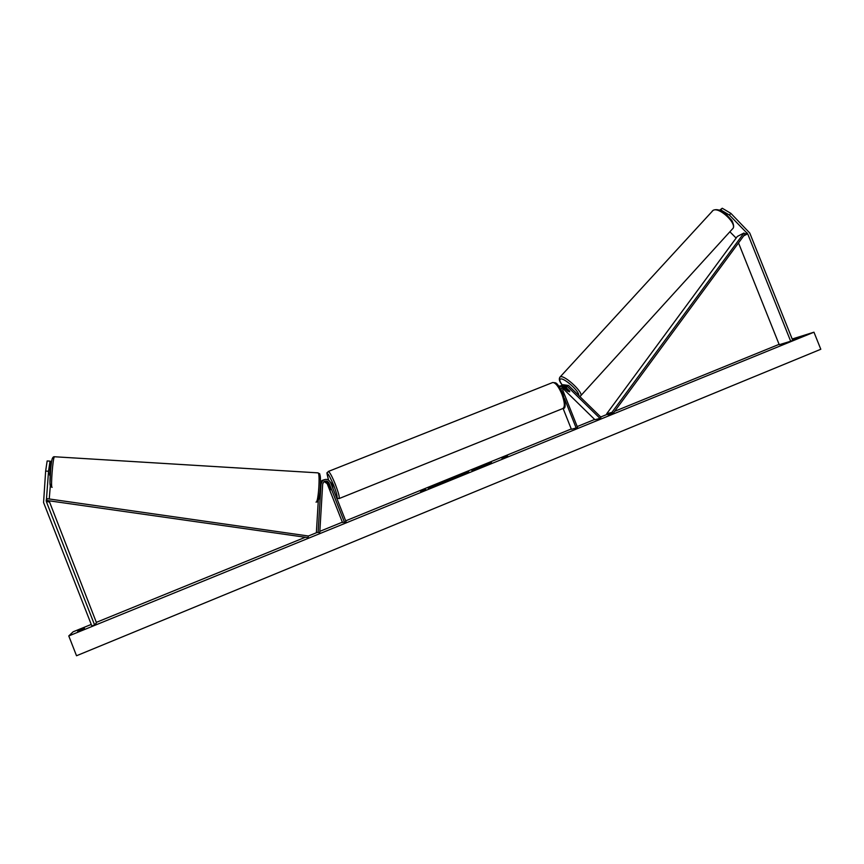 <?xml version="1.0" encoding="UTF-8"?>
<svg xmlns="http://www.w3.org/2000/svg" width="864" height="864" viewBox="0 0 864 864"><rect width="100%" height="100%" fill="white"/><g stroke="black" fill="none" stroke-linecap="round" stroke-linejoin="round"><path stroke-width="1.3" d="M49.712 475.286L50.566 461.387L50.036 461.128L48.535 471.247L46.3 501.466L94.576 624.91L96.498 622.782L49.086 500.807M48.535 471.247L45.641 471.085L47.153 460.966L50.036 461.128M45.641 471.085L43.567 502.513L91.865 626.011L94.576 624.91M50.317 485.935L49.237 498.971M50.587 468.428L51.57 461.873M51.149 461.668L50.544 461.635M722.25 208.246L720.738 209.909L729.378 215.05L730.89 213.376L722.25 208.246L719.561 210.244M720.738 209.909L719.939 210.373M729.378 215.05L747.684 233.809L790.679 341.237L792.742 340.394L749.758 233.021L730.89 213.376M738.515 242.914L779.242 344.714L790.679 341.237M729.875 231.779L736.139 238.086M569.646 390.971L569.614 391.824L568.069 391.122M561.006 389.664L563.09 384.739L568.512 385.463L601.02 417.269L600.016 418.392L594.929 419.71L562.507 388.044M559.699 387.418L562.95 384.793M563.101 408.445L571.385 429.3L577.595 427.529L562.658 389.945L563.89 386.1L567.497 386.586L600.016 418.392M563.609 386.294L565.888 387.169L569.732 391.759M558.889 386.24L559.883 385.938M567.972 391.23L562.993 386.932M576.202 428.09L564.43 398.466M563.09 384.739L559.127 386.586M324.119 479.714L321.818 481.054L320.512 483.484M324.389 481.41L327.791 483.462L327.164 483.646L342.5 522.515L346.086 521.845L330.566 482.479C328.439 479.034 325.728 478.483 322.423 480.848L321.019 484.034L318.114 532.483L316.386 532.397L318.308 500.353M344.563 522.472L329.033 483.095C327.629 480.805 325.825 480.438 323.633 481.982L322.672 484.121L319.766 532.57L318.114 532.483M327.791 483.462L330.61 489.791L328.396 483.278L324.67 481.28M327.164 483.646L324.108 481.583M322.92 480.103L320.533 481.55M319.766 532.57L316.386 532.397M320.533 482.166L323.838 479.844M330.934 482.598L332.543 485.536L333.061 488.808M328.817 484.477L330.61 489.791L328.298 484.628L328.234 483.678L328.86 484.466M49.54 474.206L50.468 469.314L49.918 469.282M436.19 484.531L428.188 488.214L448.524 480.146L436.19 484.531M432.335 486.497L428.836 488.128M792.45 339.682L800.075 337.003L792.493 339.79M80.633 630.202L84.478 628.128L78.44 630.58L77.695 631.325L80.633 630.202M484.056 465.739L471.852 470.448L484.056 465.739M459.41 475.61L448.556 479.704L459.41 475.6M491.4 462.51L483.505 465.458L491.476 462.704M68.774 635.947L76.518 655.754L820.8 349.261L813.964 332.197L68.774 635.947L73.094 631.822L91.238 624.434M813.964 332.197L792.191 339.012M779.09 344.347L614.65 411.307M607.338 414.288L600.728 416.977M594.67 419.45L577.206 426.557M571.255 428.976L345.686 520.83M342.36 522.18L319.842 531.349M317.164 532.44L308.318 536.036M305.176 537.322L96.325 622.361M422.258 490.968L425.833 489.521L420.444 491.238L422.302 491.076M507.676 456.17L501.811 458.093L507.676 456.17M468.806 471.971L460.598 475.427L462.715 473.936L468.806 471.971M443.578 481.939L434.819 485.924L432.27 486.335L443.578 481.939M433.998 486.378L432.27 486.335M440.035 484.024L438.167 484.715M447.995 480.524L443.794 482.155M423.641 490.622L422.334 490.817M505.138 457.369L503.582 457.715M488.992 463.741L485.19 465.124M491.432 462.586L490.093 463.19M456.17 476.831L452.423 478.267L456.17 476.831M453.125 478.472L452.423 478.267M450.058 479.434L452.498 478.451M456.268 476.928L457.844 476.345M472.9 470.21L475.265 469.163M464.659 473.526L467.251 472.468L464.702 473.645M461.894 474.898L462.715 473.936M462.834 474.228L464.746 473.45M467.284 472.532L468.007 472.295M440.359 483.257L436.147 484.898L440.359 483.257M569.614 391.824L565.186 388.303L565.175 387.482L566.525 387.796M569.614 391.014L566.428 387.904M48.535 500.731L308.081 537.656L48.535 500.731M46.688 500.375L47.002 498.658L308.329 535.993L308.081 537.656M747.101 232.924L745.081 233.982L613.148 413.348L607.889 414.731L606.701 413.759L611.939 412.366L613.148 413.348M745.081 233.982L743.947 233.01L737.327 236.466L606.701 413.759M743.947 233.01L611.939 412.366M46.3 501.466L49.248 501.995M46.127 500.278L49.086 500.828M747.684 233.809L743.688 235.883M567.497 386.586L565.888 387.169M564.376 387.72L562.799 388.292M329.033 483.095L328.396 483.278M336.485 497.491C337.856 497.956 336.917 493.862 333.688 485.222C327.856 472.09 326.138 470.372 328.514 480.06M328.234 471.506L328.417 471.431C329.843 472.23 332.176 476.604 335.416 484.553C338.666 493.128 339.854 497.815 338.98 498.625L336.614 497.826M339.163 498.539L562.723 408.575C565.11 407.192 564.818 402.365 561.859 394.103C558.598 386.554 555.563 382.687 552.776 382.493L552.312 382.676M50.404 485.536C48.956 485.698 51.354 456.721 52.661 458.363M54.594 456.764L54.464 456.754C52.952 456.786 50.522 487.652 52.056 487.361L52.121 487.361M319.41 474.595C321.667 473.245 320.004 500.926 317.844 500.58M316.019 502.124L316.105 502.135C318.395 502.621 320.36 473.137 318.06 472.867L317.866 472.856M712.13 211.226L712.984 210.46C719.075 206.118 738.461 224.716 732.359 229.046L580.781 395.701M562.345 385.02C559.818 381.694 559.192 379.706 560.455 379.058C563.771 377.244 579.938 391.748 578.707 395.431M579.766 396.468L580.522 395.982C584.777 393.768 564.613 374.609 560.369 376.844L559.818 377.276M560.012 385.884L558.922 386.294M322.423 480.848L321.818 481.054M321.246 481.237L320.641 481.432M563.198 408.391C565.877 408.78 565.769 403.877 562.864 393.682C556.384 380.344 555.563 383.26 552.776 382.493L328.417 471.431C326.916 474.131 326.009 469.487 328.493 480.049M50.998 486.95L49.982 483.203L50.717 468.547C51.246 460.231 52.499 456.3 54.464 456.754L318.06 472.867C320.274 475.081 319.324 470.48 320.512 480.071C320.771 491.162 318.406 503.312 317.11 501.865M49.982 468.396L50.728 468.439M562.27 385.042C559.321 381.521 558.598 378.842 560.066 377.006L713.156 210.298C716.526 208.872 720.533 209.876 725.188 213.332L731.905 220.493C733.871 224.726 734.152 227.426 732.758 228.614M565.628 386.942L565.099 387.526"/></g></svg>
